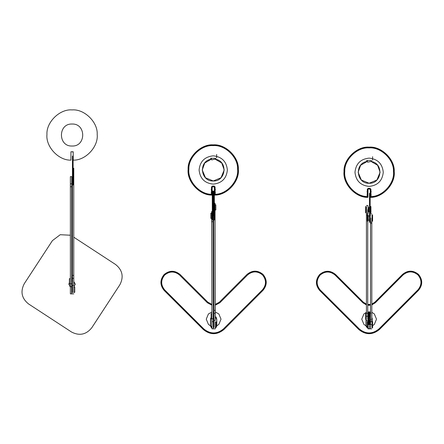 <?xml version="1.0" encoding="UTF-8"?>
<svg xmlns="http://www.w3.org/2000/svg" width="444" height="444" viewBox="0 0 444 444"><rect width="100%" height="100%" fill="white"/><g stroke="black" fill="none" stroke-linecap="round" stroke-linejoin="round"><path stroke-width="0.67" d="M72.45 292.651L72.45 286.73L72.45 292.651M72.45 281.318L72.45 277.128L71.789 277.128L71.789 281.318L72.45 281.318L72.45 285.503L71.789 285.503L71.789 292.651M71.695 285.503L71.695 281.318M73.11 175.408L73.771 175.408L73.771 168.259L73.771 285.503L72.45 285.503L72.45 286.73M72.072 146.021C57.898 146.625 57.898 123.432 72.072 124.037C86.247 123.432 86.247 146.625 72.072 146.021M70.94 151.77L73.205 151.77L73.205 160.129C85.498 160.639 98.535 146.692 97.192 134.465C97.98 122.183 84.332 108.836 72.072 109.907C59.818 108.836 46.165 122.183 46.953 134.465C45.615 146.692 58.647 160.639 70.94 160.129L70.94 151.77M70.38 235.226L60.234 234.71L52.392 240.654L24.265 283.699C20.23 291.58 21.639 298.312 28.505 303.907L71.551 332.029C79.426 336.069 86.164 334.654 91.753 327.794L119.88 284.743C123.915 276.867 122.505 270.135 115.645 264.541L73.771 237.185M71.695 235.875L72.45 236.325M214.036 327.605L214.019 321.684L214.036 327.605M214.008 316.272L213.997 312.082L213.336 312.088L213.348 316.272L214.008 316.272L214.019 320.457L213.359 320.463L213.375 327.611M213.359 320.463L213.348 316.272M214.38 210.362L215.04 210.356L215.018 203.208L215.334 320.457L214.019 320.457L214.019 321.684M70.38 176.634L71.695 176.634L71.695 186.741L70.38 186.741L70.38 176.634M70.38 283.772L71.695 283.772L71.695 286.73L70.38 286.73L70.38 293.878L70.38 186.741M71.695 286.73L71.695 293.878L71.695 286.73M71.695 283.772L71.695 186.741M72.45 175.408L72.45 168.259L72.45 175.408M73.771 278.355L72.45 278.355L72.45 284.277M72.45 278.355L72.45 275.397L73.771 275.397M73.11 176.634L72.45 176.634L72.45 156.116L73.11 156.116C73.11 150.716 73.11 150.716 73.11 156.116L73.11 185.009L72.45 185.009L72.45 275.397M73.771 292.651L73.771 286.73M72.45 176.634L72.45 185.009M72.45 156.116C72.45 150.716 72.45 150.716 72.45 156.116M73.771 292.307L74.758 292.307L74.758 287.074L73.771 287.074M70.38 278.699L69.386 278.699L69.386 283.932L70.38 283.932M73.771 281.579L75.208 284.41L73.771 286.868L74.259 286.474M69.886 286.474L70.38 286.868L68.937 284.41L69.386 282.595M69.386 282.456L68.859 284.221L70.38 286.952M73.771 286.952L75.286 284.221L73.771 281.49M371.811 304.906L375.352 302.736L403.074 274.936L402.541 274.403L374.819 302.203L371.811 304.112L375.002 302.386L371.811 304.384M370.49 304.456L367.754 304.467L370.49 304.456M366.439 304.129L363.375 302.22L366.439 304.134M403.074 274.936C408.03 270.918 412.987 270.912 417.954 274.919C421.978 279.87 421.983 284.832 417.976 289.799L378.926 328.954L379.459 329.487C372.583 335.065 365.701 335.076 358.813 329.515L319.658 290.465C315.351 285.153 315.34 279.842 319.636 274.52C324.947 270.213 330.258 270.202 335.581 274.497C330.258 270.202 324.947 270.213 319.636 274.52C315.34 279.842 315.351 285.153 319.658 290.465L319.841 290.282C315.629 285.092 315.623 279.903 319.819 274.703C325.008 270.49 330.197 270.485 335.398 274.681L363.375 302.22L335.581 274.497M402.541 274.403C407.847 270.096 413.164 270.091 418.487 274.381C422.793 279.692 422.805 285.009 418.509 290.332C422.799 285.009 422.793 279.692 418.487 274.386C413.164 270.091 407.853 270.096 402.541 274.403L374.819 302.203M366.439 206.715L366.439 212.648M365.678 206.549L365.678 212.815L366.239 212.815L366.239 206.549L365.678 206.549M365.678 211.816L365.678 207.542M365.645 207.498L365.645 211.86M368.087 215.09L368.087 221.023L368.087 215.09M369.569 215.962L368.248 215.962L368.248 220.146L369.569 220.146M367.293 214.957L367.327 221.19L367.293 214.957M367.327 221.19L367.887 221.19L367.887 214.924L367.327 214.924M367.887 221.19L367.887 214.924M368.248 216.572L367.921 216.572M367.921 217.665L368.248 217.665M368.248 218.442L367.921 218.442M372.566 221.19L372.566 214.924L372.005 214.924L372.005 221.19L372.566 221.19M372.566 215.917L372.566 220.191M372.599 220.235L372.599 215.873M370.157 212.648L370.157 206.715M369.996 207.587L368.675 207.587L368.675 211.771L369.996 211.771M370.951 212.781L370.918 206.549L370.951 212.781M370.918 206.549L370.357 206.549L370.357 212.815L370.918 212.815M367.293 321.55L367.327 327.777L367.293 321.55M366.189 319.181L366.189 325.458L367.327 327.777L367.887 327.777L367.887 321.517L367.327 321.517M367.887 327.777L367.887 321.517M366.439 313.303L366.439 213.869L367.754 213.869L367.754 209.679C367.754 204.279 367.754 204.279 367.754 209.679M365.645 313.175L365.678 319.403L365.645 313.175M365.678 319.403L366.239 319.403L366.239 313.142L365.678 313.142M372.599 327.75L372.566 321.517L372.599 327.75M372.566 321.517L372.005 321.517L372.005 327.777L372.566 327.777M370.168 320.49L370.157 313.303M370.918 313.142L370.357 313.142L370.357 319.403L370.918 319.403M367.887 194.988L366.988 194.988M366.988 191.708L367.887 191.708M370.357 191.708L371.256 191.708M371.256 194.988L370.357 194.988M370.157 213.869L370.157 222.244L369.497 222.244L369.497 193.351C369.497 187.951 369.497 187.951 369.497 193.351L370.157 193.351L370.157 213.869L369.497 213.869M370.157 193.351C370.157 187.951 370.157 187.951 370.157 193.351M368.564 161.91L371.356 161.433M366.911 160.356L367.71 162.127L371.412 161.433L371.4 160.6M366.8 160.412L367.593 162.177L366.8 160.412M367.887 197.358L367.887 197.358C355.611 197.813 342.646 183.855 344.006 171.645C343.245 159.379 356.882 146.076 369.125 147.136C381.363 146.076 394.999 159.379 394.239 171.645C395.598 183.855 382.634 197.813 370.357 197.358C382.634 197.813 395.598 183.855 394.239 171.645C394.999 159.379 381.363 146.076 369.125 147.136C356.882 146.076 343.245 159.379 344.006 171.645C342.646 183.855 355.611 197.813 367.887 197.358L367.887 196.936C355.816 197.375 343.084 183.65 344.422 171.645C343.684 159.59 357.087 146.514 369.125 147.558C381.157 146.514 394.561 159.59 393.822 171.645C395.166 183.65 382.428 197.375 370.357 196.936L370.357 189.05L368.037 188.983L370.274 189.05L370.385 197.325M370.196 194.478L370.196 192.219L370.196 194.478M367.227 196.686C355.355 196.77 343.184 183.095 344.644 171.312C344.1 159.457 357.292 146.764 369.125 147.763C380.952 146.764 394.144 159.457 393.6 171.312C395.06 183.095 382.889 196.77 371.018 196.686L371.045 196.653C382.9 196.72 395.032 183.061 393.573 171.301C394.106 159.457 380.935 146.798 369.125 147.797C357.309 146.798 344.139 159.457 344.672 171.301C343.212 183.061 355.344 196.72 367.199 196.653L367.366 189.216L368.204 188.378L370.046 188.378L370.879 189.216L371.018 196.686M372.583 156.732L372.533 160.162M367.26 161.427L360.639 165.273L358.13 172.261L361.349 180.036L369.125 183.255L376.895 180.036L380.114 172.261L377.622 165.296L371.034 161.438M367.971 196.936L367.971 189.05L367.971 196.936M367.971 191.625L367.066 191.619M370.207 188.9L367.971 189.05M368.037 188.9L367.887 196.936M367.066 195.077L367.86 195.077M370.385 195.077L371.178 195.077M371.178 191.619L370.357 191.619M366.483 161.588C354.146 163.958 356.576 183.916 369.125 183.261C356.565 183.921 354.14 163.947 366.489 161.577L366.938 160.573L369.125 160.367L371.306 160.573L371.756 161.577C384.104 163.947 381.679 183.921 369.125 183.267C381.668 183.916 384.099 163.958 371.761 161.588M369.125 147.891C380.891 146.897 394.011 159.518 393.473 171.317C394.927 183.039 382.822 196.637 371.012 196.559L370.923 189.222L370.041 188.339L368.204 188.339L367.321 189.222L367.232 196.559C355.422 196.637 343.317 183.039 344.772 171.317C344.233 159.518 357.353 146.897 369.125 147.891M367.754 213.342L368.087 213.342L368.087 206.016L367.754 206.016M370.157 215.44L370.49 215.44M370.49 220.674L370.157 220.674M371.811 218.054L371.811 321.689L370.49 321.689L370.49 327.611M371.811 223.471L370.49 223.471L370.49 222.244L371.811 222.244M370.49 218.054L370.49 222.244M370.49 223.471L370.49 321.689M370.49 322.111L370.49 322.749L370.157 322.749M367.754 319.236L367.754 316.272L366.439 316.272M366.439 209.679C366.439 204.279 366.439 204.279 366.439 209.679L366.439 213.869M367.754 213.869L367.754 215.096L366.439 215.096M367.754 221.19L367.754 316.272M372.261 321.517L371.811 317.549L372.255 318.936M365.995 319.447L365.989 325.702M370.49 328.055L370.157 328.205M372.089 318.137L371.811 317.549L372.055 319.181L371.811 317.998M367.327 327.777L368.087 328.205M368.087 320.49L368.076 318.17L367.754 318.17M366.189 325.458L366.222 326.667L368.087 328.421L365.984 325.519M367.982 328.382L366.222 326.656M366.228 326.679L367.915 328.36M368.748 324.647C368.748 330.047 368.748 330.047 368.748 324.647L368.748 320.463L368.087 320.463L368.087 324.647C368.087 330.047 368.087 330.047 368.087 324.647M368.087 320.463L368.087 312.088L368.748 312.088L368.748 320.463L369.125 320.463L369.125 316.272L370.157 316.272L370.157 320.463L369.497 320.463L369.497 324.647C369.497 330.047 369.497 330.047 369.497 324.647M370.157 324.647C370.157 330.047 370.157 330.047 370.157 324.647L370.157 320.463M368.087 328.838L369.125 328.838L369.497 312.088L370.157 312.088L370.157 316.272M370.49 326.545L370.157 326.545M367.754 314.374L368.087 314.374M368.087 316.272L369.125 316.272L369.125 312.088L369.497 312.093M369.125 312.088L368.748 312.093M372.255 318.986L372.116 318.231M223.437 328.954L223.97 329.487C217.099 335.065 210.217 335.076 203.33 329.515L203.513 329.331C210.278 334.793 217.038 334.782 223.787 329.304L262.837 290.148C267.033 284.948 267.027 279.753 262.82 274.57C257.62 270.374 252.425 270.379 247.236 274.586L219.336 302.203L215.29 304.401L219.336 302.203L219.869 302.736L247.586 274.936C252.542 270.918 257.503 270.912 262.471 274.919C266.489 279.87 266.494 284.832 262.487 289.799L223.437 328.954C216.922 334.243 210.395 334.254 203.857 328.982L203.513 329.331L164.352 290.282L164.702 289.932C160.684 284.976 160.678 280.014 164.685 275.052C169.636 271.029 174.597 271.023 179.565 275.03L207.359 302.753L211.905 305.167M213.975 304.573L213.22 304.573L213.975 304.573M211.899 304.401L207.892 302.22L211.899 304.401M164.169 290.465L203.33 329.515L164.169 290.465C159.862 285.153 159.857 279.842 164.147 274.52C169.458 270.213 174.775 270.202 180.098 274.497C174.775 270.202 169.458 270.213 164.152 274.52C159.857 279.842 159.862 285.153 164.169 290.465L164.352 290.282C160.145 285.092 160.14 279.903 164.336 274.703C169.519 270.49 174.714 270.485 179.914 274.681L179.565 275.03M203.857 328.982L164.702 289.932M247.053 274.403C252.364 270.096 257.681 270.091 263.003 274.381C267.31 279.692 267.316 285.009 263.02 290.332C267.316 285.009 267.31 279.692 262.998 274.386C257.681 270.091 252.364 270.096 247.053 274.403L219.336 302.203M211.966 328.838L213.664 328.838M213.642 320.463L213.264 320.468M213.242 312.093L213.62 312.088M210.495 319.291L211.083 317.355M216.789 325.602L215.357 328.099L216.555 326.662L216.794 325.452L216.777 319.169L216.2 317.366L215.323 316.528L216.777 319.275M210.512 318.842L210.512 319.486M211.111 317.31L210.506 318.897M211.927 313.686L211.1 313.703L211.116 318.859L211.938 318.87M215.34 322.05L216.167 322.061L216.178 327.222L215.351 327.239M210.495 319.125L210.512 325.469L210.756 326.679L211.966 328.105L210.512 325.469L210.756 326.667M211.111 317.682L210.7 319.186L210.717 325.469L211.966 327.855M210.761 326.69L211.438 327.683M211.466 327.716L211.966 328.105L210.756 326.679L210.523 325.707M216.689 326.268L216.794 325.452L216.617 326.507L216.167 326.501M215.495 316.65L216.189 317.349L216.777 319.169L216.589 325.452L216.178 326.956M215.995 327.222L215.357 327.85M216.572 319.169L215.323 316.777M216.777 319.169L216.195 317.36M216.184 317.338L215.523 316.666M215.357 328.099L215.856 327.7M215.878 327.678L216.617 326.507M216.633 326.445L216.733 326.085M210.567 159.318C198.235 161.721 200.721 181.674 213.264 180.98C200.71 181.679 198.229 161.71 210.573 159.307L211.022 158.303L215.39 158.286L215.84 159.296L215.806 158.719M215.845 159.302L215.84 159.296C228.199 161.627 225.824 181.613 213.264 180.986C225.813 181.607 228.188 161.644 215.845 159.302M213.17 145.615C224.936 144.589 238.089 157.17 237.584 168.97C239.066 180.691 227.001 194.322 215.19 194.278L215.079 186.935L214.202 186.058L212.36 186.064L211.483 186.946L211.411 194.283C199.6 194.4 187.462 180.83 188.883 169.103C188.312 157.309 201.398 144.65 213.17 145.615M212.071 195.083L212.071 195.083C199.794 195.571 186.791 181.652 188.117 169.436C187.324 157.17 200.921 143.834 213.17 144.861C200.921 143.834 187.324 157.17 188.117 169.436C186.791 181.652 199.794 195.571 212.071 195.083L212.066 194.661C200 195.132 187.224 181.441 188.539 169.43C187.762 157.376 201.132 144.267 213.17 145.277C225.202 144.206 238.639 157.243 237.934 169.303C239.305 181.302 226.607 195.06 214.535 194.655L214.535 195.077C226.817 195.499 239.743 181.507 238.35 169.303C239.077 157.032 225.408 143.767 213.17 144.861C225.408 143.767 239.077 157.032 238.35 169.303C239.743 181.507 226.817 195.499 214.535 195.077L214.563 195.044M211.405 194.411C199.534 194.528 187.329 180.886 188.756 169.103C188.184 157.243 201.337 144.516 213.17 145.488C224.997 144.455 238.223 157.109 237.712 168.97C239.199 180.747 227.067 194.455 215.196 194.4L215.223 194.372C227.078 194.405 239.177 180.714 237.679 168.953C238.184 157.115 224.98 144.489 213.17 145.515C201.354 144.55 188.223 157.248 188.783 169.086C187.357 180.852 199.528 194.478 211.377 194.378L211.522 186.941L212.36 186.103L214.202 186.097L215.04 186.93L215.196 194.4M216.65 154.445L216.611 157.875M211.344 159.157L204.734 163.02L202.242 170.013L205.483 177.778L213.264 180.974L221.029 177.733L224.226 169.952L221.717 162.992L215.118 159.152M215.346 189.338L214.435 189.344L214.363 186.619L212.049 186.78L212.066 194.661L212.199 186.624M214.535 194.655L214.363 186.619M211.239 192.807L212.038 192.801M214.557 192.796L215.357 192.796M212.054 189.344L211.233 189.349M212.654 159.635L215.44 159.146M215.495 159.146L215.612 158.391M210.878 158.136L211.849 159.968M214.385 211.588L213.725 211.588L213.669 191.07L214.33 191.07C214.313 185.67 214.313 185.67 214.33 191.07L214.408 219.963L213.747 219.963L213.991 310.35L215.307 310.345M213.669 191.07C213.653 185.67 213.653 185.67 213.669 191.07L213.292 191.07C213.275 185.67 213.275 185.67 213.292 191.07L212.915 191.07C212.904 185.675 212.904 185.675 212.915 191.07L212.97 211.588L213.725 211.594L213.747 219.963M213.292 191.07L213.359 215.778M215.024 204.789L215.851 204.795L215.862 209.995L215.04 210.001M211.655 213.176L210.833 213.187L210.845 218.381L211.671 218.387M212.992 219.963L212.97 211.588L212.31 211.594L212.254 191.075C212.243 185.675 212.243 185.675 212.254 191.075L212.915 191.07M212.31 211.594L212.332 219.969M214.524 189.427L215.418 189.427M215.429 192.707L214.535 192.707M212.06 192.713L211.166 192.718M211.155 189.438L212.049 189.438M215.357 327.605L215.34 321.684M213.719 210.362L213.703 203.213L213.719 210.362M215.318 313.309L213.997 313.309L214.014 319.23M213.997 313.309L213.991 310.35M211.649 211.594L212.97 211.588L213.287 328.838L213.264 321.689L211.949 321.689L211.966 328.838L211.649 211.594M70.38 183.783L71.695 183.783M73.771 178.366L73.11 178.366M72.45 172.444L73.11 172.444M378.926 328.954C372.405 334.243 365.878 334.254 359.346 328.982L358.996 329.331L319.841 290.282L320.191 289.932C316.167 284.976 316.161 280.014 320.168 275.052C325.125 271.029 330.086 271.023 335.048 275.03L362.848 302.753L366.439 304.923M365.945 319.403L365.984 319.719M371.811 312.31L374.331 313.958L376.495 319.169L374.342 324.386L372.599 325.68M366.006 325.863L363.914 324.398L361.749 319.186L363.902 313.969L366.439 312.31M371.811 317.549L372.261 319.286M372.261 319.719L371.811 317.466M367.754 311.932L370.49 311.932M359.346 328.982L320.191 289.932M367.754 305.233L370.49 305.222M335.048 275.03L335.398 274.681L363.375 302.22M362.848 302.753L363.192 302.403L366.439 304.406M375.352 302.736L375.002 302.386L402.725 274.586C407.914 270.379 413.103 270.374 418.304 274.57C422.51 279.753 422.522 284.948 418.326 290.148L379.459 329.487L418.509 290.332M370.49 304.723L367.754 304.734M417.976 289.799L418.326 290.148L379.276 329.304C372.522 334.782 365.762 334.793 358.996 329.331L358.813 329.515C365.706 335.076 372.583 335.065 379.459 329.487L379.459 329.487M358.813 329.515L319.658 290.465M369.497 209.679L370.157 209.679M369.125 158.119C360.595 159.019 355.877 163.731 354.978 172.261C355.877 180.791 360.595 185.503 369.125 186.402C377.65 185.503 382.367 180.791 383.266 172.261C382.367 163.731 377.65 159.019 369.125 158.119M371.811 324.647L370.49 324.647M367.754 313.314L366.439 313.314M372.055 319.181L372.055 321.517M211.111 317.232L210.495 319.724M215.312 311.999L218.842 313.958L221.012 319.169L218.859 324.386L216.766 325.852M210.539 325.868L208.43 324.398L206.26 319.186L208.414 313.969L211.921 312.004M216.777 319.708L215.884 316.922L215.323 316.478M213.242 311.816L213.991 311.81M213.22 305.322L213.975 305.322M215.296 305.172L219.869 302.736M203.33 329.515C210.217 335.076 217.099 335.065 223.97 329.487L263.02 290.332L262.487 289.799M215.296 304.667L219.519 302.386L247.236 274.586L247.586 274.936M213.975 304.828L213.22 304.828M211.899 304.662L207.709 302.403L207.359 302.753M207.892 302.22L180.098 274.497M223.976 329.487L263.02 290.332M203.679 329.165L164.519 290.115M213.253 316.272L213.631 316.272M213.198 155.838C204.673 156.765 199.972 161.488 199.095 170.024C200.016 178.549 204.739 183.25 213.275 184.127C221.8 183.206 226.501 178.477 227.378 169.947C226.457 161.422 221.728 156.715 213.198 155.838M210.611 158.663L211.072 158.569M215.484 158.319L215.495 159.024L211.794 159.851L210.994 158.086M212.299 207.404L214.374 207.398M215.046 213.32L214.391 213.32M211.938 318.731L213.259 318.725M211.671 218.742L212.992 218.737M212.998 221.7L211.677 221.7M73.771 293.878L71.789 293.878M215.357 328.832L213.381 328.838M71.695 293.878L70.38 293.878M73.11 168.259L73.771 168.259M72.45 151.931L73.11 151.931M367.921 219.541L368.248 219.541M369.497 189.161L370.157 189.161M370.49 213.869L371.811 213.869M371.811 328.838L370.49 328.838M366.439 320.463L367.754 320.463M366.439 205.494L367.754 205.494M370.157 328.838L369.125 328.838M212.243 186.885L214.319 186.88M212.992 219.958L213.747 219.958M214.363 203.213L215.018 203.208"/></g></svg>
